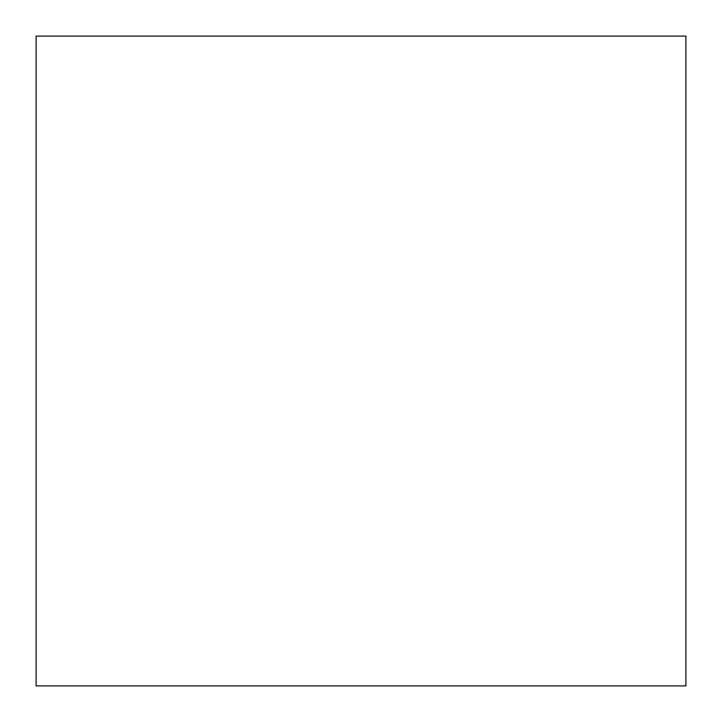 <?xml version="1.0" encoding="UTF-8"?>
<svg xmlns="http://www.w3.org/2000/svg" width="722" height="722" viewBox="0 0 722 722"><rect width="100%" height="100%" fill="white"/><g stroke="black" fill="none" stroke-linecap="round" stroke-linejoin="round"><path stroke-width="1.08" d="M36.1 685.9L36.1 36.1L685.9 36.1L685.9 685.9L36.1 685.9"/></g></svg>
